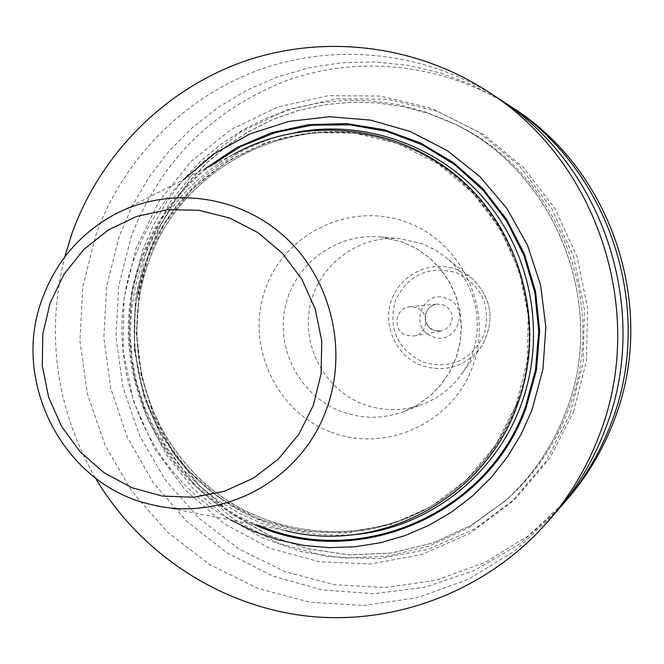 <?xml version="1.0" encoding="UTF-8"?>
<svg xmlns="http://www.w3.org/2000/svg" width="664" height="664" viewBox="0 0 664 664"><rect width="100%" height="100%" fill="white"/><g stroke="black" fill="none" stroke-linecap="round" stroke-linejoin="round"><path stroke-width="0.5" stroke-dasharray="3.32 2.49" d="M95.375 477.964C55.942 408.41 45.708 334.797 64.657 257.117M555.195 513.139L515.04 550.738L468.419 579.29L417.291 597.724L363.748 605.443L309.939 602.265L257.956 588.445L209.791 564.632L167.228 531.847L131.845 491.393L104.912 444.847L87.391 393.976L79.921 340.69L82.776 286.964L95.873 234.807C123.346 158.505 185.123 96.081 261.848 68.931C338.681 42.23 427.433 52.489 497.419 97.782M566.608 500.05L528.594 535.657L484.438 562.715L435.991 580.228L385.244 587.599L334.224 584.66L284.922 571.638L239.214 549.145L198.827 518.127L165.236 479.84L139.672 435.767L123.047 387.577L115.968 337.088L118.707 286.184L131.165 236.782C160.364 161.128 212.895 108.805 288.757 79.796C361.639 54.589 445.718 64.391 511.977 107.269M558.98 508.707L519.812 543.874L474.677 570.334L425.425 587.134L374.031 593.724L322.53 589.972L272.887 576.144L226.98 552.855L186.484 521.091L152.869 482.097L127.339 437.36L110.797 388.564L103.833 337.503L106.697 286.051L119.312 236.118L132.343 205.765L149.026 177.271L169.129 151.077L192.344 127.604L218.348 107.228L246.734 90.287L277.087 77.082L308.934 67.844L341.777 62.748L375.094 61.918L408.343 65.387L440.979 73.14L472.461 85.075L502.266 101.019M570.011 414.452L545.742 461.737L511.662 502.092L469.622 533.507L421.856 554.457L370.844 563.993L319.168 561.785L269.401 548.074L223.959 523.647L184.982 489.791L154.314 448.2L133.364 400.923L123.106 350.21L124.002 298.485L136.045 248.212L158.704 201.798L190.958 161.51L231.313 129.364L277.884 107.004L328.414 95.674L380.414 96.056L431.26 108.282L478.321 131.837L519.115 165.618L551.469 207.94L573.613 256.628L584.361 309.133L583.133 362.685L570.011 414.452M183.388 179.745C161.601 202.155 145.375 228.092 134.701 257.549C98.728 353.414 141.241 470.552 230.715 519.995M285.736 530.694L262.363 523.614L240.036 513.712L219.07 501.154L199.773 486.139L182.409 468.892L167.237 449.661L154.455 428.736L144.254 406.426L136.767 383.053L132.103 358.95L130.327 334.465L131.464 309.947L135.506 285.752L142.395 262.222C159.85 215.294 190.186 179.363 233.404 154.438L111.693 216.032C78.858 234.981 55.793 262.463 42.513 298.485C10.292 382.522 64.748 486.172 151.84 504.657L285.736 530.694M573.555 411.871L586.445 361.042L587.648 308.461L577.099 256.918L555.345 209.11L523.572 167.552L483.508 134.377L437.277 111.237L387.328 99.218L336.225 98.828L286.566 109.95L240.791 131.895L201.117 163.468L169.403 203.043L147.118 248.635L135.273 298.028L134.377 348.841L144.47 398.657L165.062 445.112L195.208 485.957L233.52 519.198L278.191 543.185L327.103 556.639L377.882 558.789L428.014 549.394L474.943 528.801L516.243 497.942L549.717 458.301L573.555 411.871M362.768 403.986C382.879 411.497 403.023 411.522 423.192 404.077C439.585 397.611 452.806 387.037 462.858 372.371C487.193 337.561 479.914 285.254 447.005 258.412L436.904 251.058L425.848 245.282L421.997 243.729L400.193 238.733C359.041 234.799 319.176 264.355 310.304 304.793C301.066 345.156 324.289 389.22 362.768 403.986M416.452 307.623L409.904 306.743C395.005 307.465 392.017 330.639 406.21 335.278L413.971 336.001C428.139 334.15 430.073 312.038 416.452 307.623M204.985 168.822C175.396 193.265 153.998 223.569 140.793 259.732C102.621 360.286 155.135 483.824 254.478 524.618M259.051 525.506C157.7 486.604 103.003 361.681 141.673 260.056C155.401 222.523 177.886 191.415 209.143 166.714M298.094 131.962C228.848 144.03 169.245 195.448 145.914 261.682C122.915 326.165 134.352 401.131 175.537 455.794C221.668 512.6 281.196 538.886 354.111 534.661M516.999 404.451C557.835 302.9 498.739 176.201 396.375 143.2C297.63 106.638 181.247 164.547 148.238 262.919C119.644 342.333 146.088 436.779 211.932 489.376C277.593 542.123 375.708 546.223 445.586 497.029L444.357 497.892C374.214 547.277 275.734 543.152 209.832 490.198C143.748 437.402 117.213 342.599 145.914 262.886C179.031 164.141 295.837 105.999 394.955 142.702C497.709 175.819 557.021 303.025 516.036 404.965C501.237 443.361 477.341 474.337 444.357 497.892C477.325 474.353 501.212 443.386 516.019 404.982C557.013 303.033 497.66 175.794 394.955 142.702L396.375 143.2C297.655 106.655 181.372 164.539 148.371 262.886C119.777 342.292 146.204 436.754 212.023 489.343C277.66 542.09 375.716 546.215 445.586 497.029C478.454 473.565 502.258 442.705 516.999 404.451M516.061 405.057L527.183 360.892L528.195 315.217L519.04 270.439L500.199 228.889L472.685 192.734L437.966 163.834L397.885 143.623L354.543 133.074L310.171 132.617L267.003 142.187L227.171 161.211L192.626 188.651L164.987 223.104L145.557 262.836L135.224 305.913L134.443 350.252L143.241 393.727L161.211 434.239L187.497 469.855L220.888 498.805L259.79 519.655L302.344 531.3L346.483 533.084L390 524.826L430.704 506.831L466.477 479.931L495.452 445.436L516.061 405.057M568.085 410.485C554.614 445.586 533.989 475.457 506.209 500.108L471.49 525.158L432.804 542.994L391.586 553.021L349.347 554.955L307.606 548.813L267.833 534.877L231.404 513.704L199.549 486.081L173.354 453.006L153.674 415.647L141.183 375.293L136.278 333.328L139.133 291.181L149.674 250.303L160.041 225.992L173.155 203.059L188.85 181.836L206.927 162.597L227.154 145.632L249.249 131.181L272.929 119.454L297.862 110.639L323.717 104.87L350.127 102.256L376.729 102.837L403.131 106.638L428.969 113.619L453.852 123.695L428.977 113.627L403.164 106.655L376.778 102.854L350.21 102.273L323.824 104.895L298.003 110.664L273.095 119.478L249.44 131.19L227.37 145.632L207.168 162.589L189.115 181.811L173.428 203.026L160.331 225.943L149.973 250.237L139.432 291.106L136.577 333.237L141.465 375.202L153.948 415.556L173.603 452.914L199.773 485.982L231.595 513.604L267.99 534.786L307.731 548.73L349.43 554.888L391.627 552.971L432.82 542.969L471.498 525.149L506.209 500.108L468.087 528.087L428.961 546.115L387.286 556.249L344.583 558.2L302.377 551.975L262.164 537.873L225.328 516.451L193.133 488.505L166.647 455.056L146.761 417.274L134.128 376.463L129.165 334.017L132.053 291.396L142.702 250.054L153.177 225.469L166.432 202.279L182.293 180.807L200.57 161.352L221.012 144.188L243.348 129.571L267.285 117.711L292.5 108.788L318.637 102.945L345.346 100.297L372.238 100.878L398.939 104.721L425.068 111.784L450.233 121.968C554.813 169.22 609.012 304.037 565.778 412.103C552.158 447.611 531.291 477.823 503.196 502.748C531.275 477.848 552.124 447.636 565.753 412.137C609.004 304.062 554.747 169.162 450.233 121.968L453.852 123.695C557.254 170.416 610.822 303.664 568.085 410.485M329.842 431.683C274.813 410.551 245.049 343.661 265.658 288.209C285.462 232.441 351.414 201.192 407.024 222.365C462.941 242.7 493.941 311.034 472.428 367.267C451.744 423.823 384.564 453.628 329.842 431.683M400.193 238.733L380.007 236.882L402.865 242.128L416.76 248.768L429.359 257.757L440.274 268.829L449.163 281.661L455.761 295.862L459.845 311.009L461.297 326.63L460.069 342.25L456.209 357.406L449.835 371.616L441.162 384.473L430.446 395.586L418.021 404.642L404.276 411.373C383.02 419.216 361.797 419.175 340.615 411.24C300.087 395.636 275.626 349.148 285.337 306.577C294.667 263.923 336.64 232.732 380.007 236.882L402.982 242.152L416.926 248.817L429.55 257.823L440.464 268.895L449.354 281.71L455.936 295.887L460.019 310.993L461.463 326.58L460.235 342.176L456.375 357.307L450.001 371.516L441.311 384.381L430.562 395.52L418.096 404.608L404.276 411.373L423.192 404.077M462.858 372.371L481.475 346.425C495.452 321.326 492.29 298.617 471.996 278.291C492.29 298.617 495.444 321.334 481.475 346.425C465.754 366.711 445.718 373.077 421.358 365.507C395.885 355.937 382.032 325.086 391.669 299.555C400.923 273.875 431.492 259.699 457.015 269.484L471.996 278.291L447.005 258.412M456.234 272.672C482.081 285.678 491.393 306.27 484.164 334.457C471.183 360.403 450.79 369.657 422.985 362.229C397.371 349.164 388.141 328.663 395.279 300.709C408.02 274.821 428.338 265.476 456.234 272.672M432.496 336.598C456.475 346.824 471.407 306.735 446.673 298.426C422.669 288.325 407.887 328.273 432.496 336.598M409.904 306.743L437.335 304.079C423.557 304.743 420.793 326.132 433.916 330.415L441.087 331.079L445.76 329.278L449.453 325.899L451.678 321.384L452.134 318.894L451.644 313.873L450.723 311.516L447.669 307.507L443.386 304.892L437.335 304.079C425.964 304.826 418.511 322.389 433.974 330.415L441.087 331.079L413.971 336.001"/><path stroke-width="1" d="M64.657 257.117L71.953 233.471C100.322 154.438 164.191 89.74 243.588 61.553C323.086 33.839 414.992 44.405 487.525 91.341C597.965 160.721 647.757 313.159 599.061 435.767C586.843 467.722 569.637 496.481 547.435 522.045C487.642 590.255 396.375 625.422 308.528 616.242C220.656 606.606 140.328 553.817 95.375 477.964M487.525 91.341L497.419 97.782C603.983 164.747 651.982 311.673 605.004 429.915C593.226 460.733 576.626 488.472 555.195 513.139L547.435 522.045M502.266 101.019L511.977 107.269C612.831 170.665 658.182 309.49 613.752 421.308C602.605 450.449 586.885 476.702 566.608 500.05L558.98 508.707M507.097 104.09C609.867 168.681 656.107 310.221 610.814 424.188C599.459 453.894 583.448 480.645 562.781 504.441M230.715 519.995L253.822 531.391L278.15 539.89L303.34 545.343L329.029 547.659L354.842 546.787L380.389 542.72L405.297 535.499L429.176 525.216L451.669 512.002L472.428 496.049L491.111 477.582L507.437 456.882L521.14 434.248L531.989 410.028L542.928 369.383L545.849 327.269L540.637 285.337L527.49 245.215L506.922 208.471L479.773 176.499L447.121 150.529L410.244 131.513L370.587 120.126L329.676 116.731L289.048 121.379L250.203 133.821L214.563 153.542L183.388 179.745M233.404 154.438C304.046 114.864 397.67 124.201 460.227 178.973C522.859 233.612 546.505 327.842 516.999 406.036C483.575 499.336 378.571 554.49 285.736 530.694M254.478 524.618C355.622 571.231 487.766 516.426 526.178 407.63L536.487 369.889L539.666 330.788L535.599 291.72L524.427 254.088L506.549 219.236L482.628 188.393L453.537 162.647L420.345 142.868L384.224 129.712L346.475 123.595L308.395 124.666L271.302 132.817L236.45 147.723L204.985 168.822M209.143 166.714L240.642 146.57L275.336 132.559L312.097 125.197L349.696 124.79L386.871 131.406L422.346 144.885L454.873 164.805L483.317 190.526L506.657 221.17L524.054 255.698L534.877 292.899L538.736 331.469L535.499 370.047L525.299 407.281C487.584 513.903 359.257 568.89 259.051 525.506M354.111 534.661C427.301 528.071 494.738 476.561 520.817 405.563C546.115 338.084 532.877 258.039 487.251 202.362C441.477 146.785 367.067 119.595 298.094 131.962M326.514 409.074C348.592 349.372 330.689 277.51 283.42 235.579C236.193 193.556 165.361 185.953 111.693 216.032C78.759 235.031 55.643 262.562 42.347 298.609C10.134 382.605 64.566 486.114 151.84 504.657C222.382 522.742 301.531 480.288 326.514 409.074M313.342 405.306L298.875 434.198L278.482 458.932L253.241 478.254L224.457 491.227L193.606 497.245L162.248 496.049L131.945 487.749L104.19 472.801L80.319 451.985L61.503 426.338L48.613 397.13L42.28 365.781L42.811 333.826L50.173 302.801L64.035 274.24L83.747 249.531L108.365 229.927L136.701 216.422L167.378 209.733L198.851 210.247L229.553 217.983L257.914 232.599L282.457 253.391L301.904 279.32L315.234 309.059L321.749 341.08L321.102 373.724L313.342 405.306"/></g></svg>
